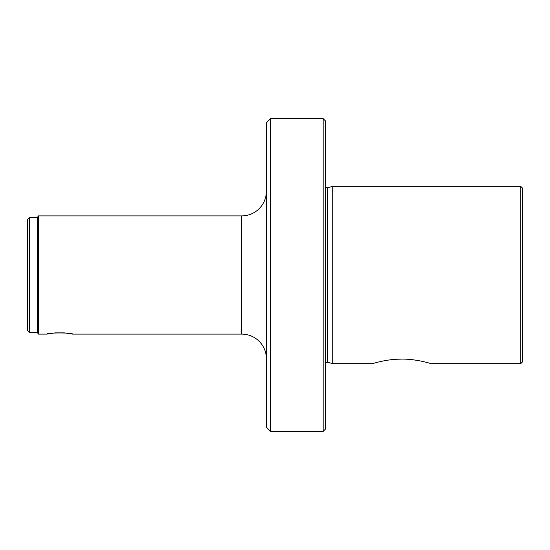 <?xml version="1.0" encoding="UTF-8"?>
<svg xmlns="http://www.w3.org/2000/svg" width="550" height="550" viewBox="0 0 550 550"><rect width="100%" height="100%" fill="white"/><g stroke="black" fill="none" stroke-linecap="round" stroke-linejoin="round"><path stroke-width="0.82" d="M332.798 363.66L332.798 186.34L520.74 186.34L520.74 363.66L431.09 363.66C431.317 363.756 417.079 358.957 401.83 359.102C386.547 358.957 372.316 363.763 372.563 363.66L332.798 363.66L327.601 362.264L325.483 362.67M412.851 359.762L417.876 360.498M422.228 361.35L425.913 362.216M396.282 359.274L401.438 359.109M323.146 431.379L325.483 429.041L325.483 120.959L323.146 118.621L323.146 431.379L270.566 431.379L270.566 118.621L323.146 118.621M266.379 358.731A24.626 24.626 0 0 0 241.752 334.104L241.752 215.896A24.626 24.626 0 0 0 266.379 191.269M29.473 332.379L29.473 217.621L27.5 219.587L27.5 330.413L29.473 332.379L37.352 332.379L38.349 334.104L38.349 215.896L241.752 215.896M29.473 217.621L37.352 217.621L37.352 332.379M64.357 332.881L55.165 332.881L46.956 334.104C46.159 332.585 73.343 332.578 72.566 334.104L64.653 332.908M72.566 334.104L241.752 334.104M38.349 334.104L46.956 334.104M270.566 431.379L266.379 427.192L266.379 122.808L270.566 118.621M520.74 186.34L522.5 188.107L522.5 361.893L520.74 363.66M325.483 187.33L327.601 187.736L327.601 362.264M37.352 217.621L38.349 215.896M327.601 187.736L332.798 186.34"/></g></svg>
